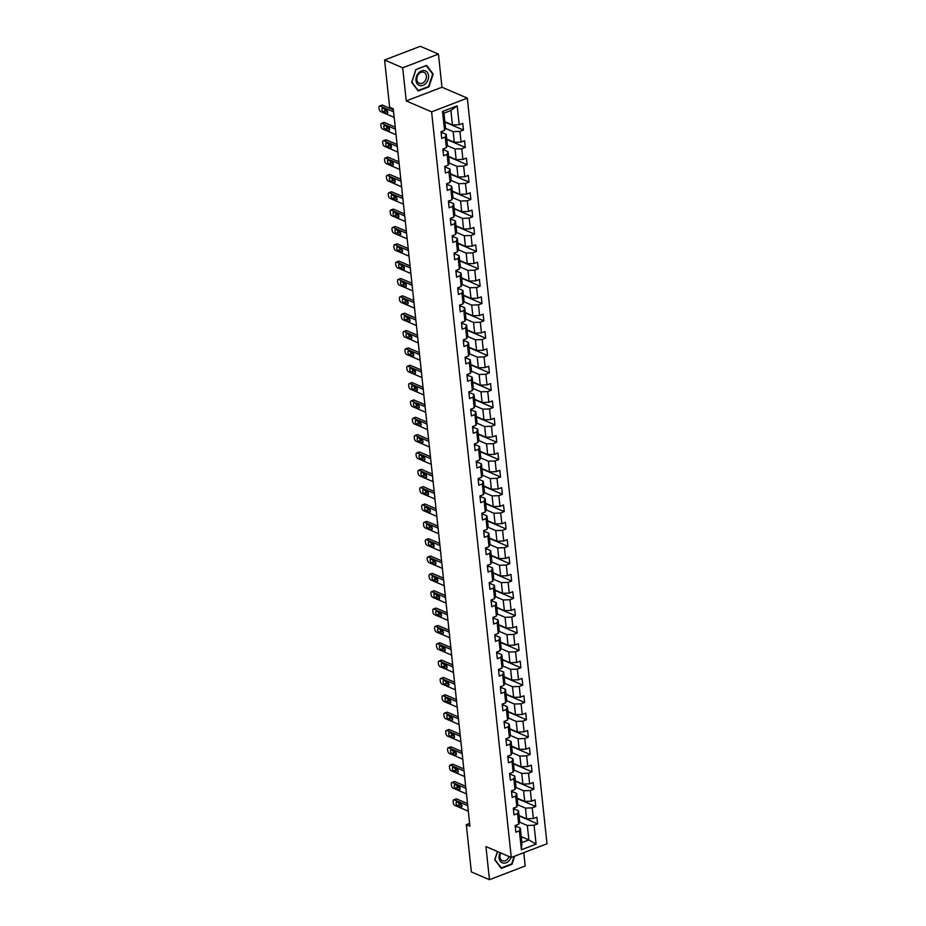 <?xml version="1.0" encoding="UTF-8"?>
<svg xmlns="http://www.w3.org/2000/svg" width="926" height="926" viewBox="0 0 926 926"><rect width="100%" height="100%" fill="white"/><g stroke="black" fill="none" stroke-linecap="round" stroke-linejoin="round"><path stroke-width="1.39" d="M438.426 54.09L402.706 67.806L406.248 100.934L441.968 87.229L438.426 54.09L420.311 46.3L384.591 60.016L389.649 107.266L393.272 108.828L469.933 826.212L466.31 824.661L471.357 871.91L489.472 879.7L525.192 865.984L523.769 852.684M441.968 87.229L467.317 98.133L547 843.76L511.291 857.476L431.609 111.849L467.317 98.133M444.874 121.711L452.455 124.975L450.904 110.518L443.959 113.192L445.499 127.649L444.538 130.381L441.019 131.724L441.725 138.402L445.256 137.048L446.39 147.72L442.871 149.074L443.577 155.742L447.108 154.387L448.242 165.071L444.723 166.414L445.441 173.093L448.96 171.738L450.094 182.41L446.575 183.765L447.293 190.432L450.812 189.078L451.957 199.761L448.427 201.104L449.145 207.783L452.664 206.429L453.809 217.101L450.279 218.455L450.997 225.122L454.516 223.768L455.661 234.452L452.143 235.794L452.849 242.473L456.379 241.119L457.513 251.791L453.995 253.145L454.701 259.812L458.231 258.458L459.365 269.142L455.847 270.496L456.553 277.163L460.083 275.809L461.217 286.481L457.699 287.836L458.416 294.503L461.935 293.16L463.069 303.832L459.551 305.186L460.268 311.854L463.787 310.499L464.933 321.172L461.403 322.526L462.12 329.193L465.639 327.85L466.785 338.522L463.255 339.877L463.972 346.544L467.491 345.19L468.637 355.862L465.118 357.216L465.824 363.883L469.355 362.541L470.489 373.213L466.97 374.567L467.676 381.234L471.207 379.88L472.341 390.552L468.822 391.906L469.528 398.574L473.059 397.231L474.193 407.903L470.674 409.257L471.392 415.924L474.911 414.57L476.057 425.242L472.526 426.597L473.244 433.275L476.763 431.921L477.909 442.593L474.378 443.948L475.096 450.615L478.615 449.26L479.761 459.933L476.23 461.287L476.948 467.966L480.467 466.611L481.613 477.284L478.094 478.638L478.8 485.305L482.33 483.951L483.465 494.623L479.946 495.977L480.652 502.656L484.182 501.302L485.317 511.974L481.798 513.328L482.504 519.995L486.034 518.641L487.169 529.313L483.65 530.667L484.367 537.346L487.886 535.992L489.032 546.664L485.502 548.018L486.219 554.686L489.738 553.331L490.884 564.003L487.354 565.358L488.071 572.036L491.59 570.682L492.736 581.354L489.206 582.709L489.923 589.376L493.442 588.022L494.588 598.694L491.069 600.048L491.775 606.727L495.306 605.372L496.44 616.045L492.921 617.399L493.627 624.066L497.158 622.712L498.292 633.384L494.773 634.738L495.479 641.417L499.01 640.063L500.144 650.735L496.625 652.089L497.343 658.756L500.862 657.402L502.008 668.086L498.477 669.429L499.195 676.107L502.714 674.753L503.86 685.425L500.329 686.779L501.047 693.447L504.566 692.092L505.712 702.776L502.181 704.119L502.899 710.798L506.418 709.443L507.564 720.115L504.045 721.47L504.751 728.137L508.281 726.783L509.416 737.466L505.897 738.809L506.603 745.488L510.133 744.134L511.268 754.806L507.749 756.16L508.455 762.827L511.985 761.473L513.12 772.157L509.601 773.511L510.319 780.178L513.837 778.824L514.983 789.496L511.453 790.85L512.171 797.517L515.689 796.163L516.835 806.847L513.305 808.201L514.023 814.868L517.541 813.514L518.687 824.186L515.157 825.541L515.875 832.208L519.393 830.865L521.419 849.767L536.096 844.13L528.862 839.917L527.311 825.46L519.428 822.068M444.538 130.381L442.524 111.479L457.189 105.842L459.215 124.744L462.734 123.389L463.451 130.057L444.908 122.082M536.096 844.13L534.07 825.228L537.589 823.874L536.883 817.195L533.353 818.549L532.218 807.877L535.737 806.523L535.031 799.856L531.501 801.21L530.366 790.538L533.885 789.183L533.179 782.505L529.649 783.859L528.514 773.187L532.033 771.833L531.316 765.165L527.797 766.52L526.651 755.847L530.181 754.493L529.464 747.814L525.945 749.169L524.799 738.497L528.329 737.142L527.612 730.475L524.093 731.829L522.947 721.157L526.477 719.803L525.76 713.124L522.241 714.478L521.095 703.806L524.614 702.452L523.908 695.785L520.377 697.139L519.243 686.467L522.762 685.113L522.056 678.434L518.525 679.788L517.391 669.116L520.91 667.762L520.204 661.095L516.673 662.449L515.539 651.777L519.058 650.422L518.34 643.744L514.821 645.098L513.675 634.426L517.206 633.071L516.488 626.404L512.969 627.759L511.823 617.086L515.354 615.732L514.636 609.053L511.117 610.408L509.971 599.735L513.502 598.381L512.784 591.714L509.265 593.068L508.119 582.385L511.638 581.042L510.932 574.363L507.402 575.717L506.267 565.045L509.786 563.691L509.08 557.024L505.55 558.378L504.415 547.694L507.934 546.352L507.228 539.673L503.698 541.027L502.563 530.355L506.082 529.001L505.365 522.333L501.846 523.688L500.7 513.004L504.23 511.661L503.512 504.983L499.994 506.337L498.848 495.665L502.378 494.31L501.66 487.643L498.142 488.997L496.996 478.314L500.526 476.959L499.808 470.292L496.29 471.647L495.144 460.974L498.663 459.62L497.956 452.953L494.426 454.307L493.292 443.623L496.811 442.269L496.105 435.602L492.574 436.956L491.44 426.284L494.959 424.93L494.252 418.263L490.722 419.605L489.588 408.933L493.107 407.579L492.389 400.912L488.87 402.266L487.724 391.594L491.255 390.24L490.537 383.572L487.018 384.915L485.872 374.243L489.403 372.889L488.685 366.221L485.166 367.576L484.02 356.904L487.551 355.549L486.833 348.882L483.314 350.225L482.168 339.553L485.687 338.198L484.981 331.531L481.451 332.885L480.316 322.213L483.835 320.859L483.129 314.18L479.599 315.535L478.464 304.862L481.983 303.508L481.277 296.841L477.747 298.195L476.612 287.523L480.131 286.169L479.413 279.49L475.895 280.844L474.749 270.172L478.279 268.818L477.561 262.151L474.043 263.505L472.897 252.833L476.427 251.478L475.709 244.8L472.191 246.154L471.045 235.482L474.575 234.128L473.857 227.46L470.339 228.815L469.193 218.142L472.711 216.788L472.005 210.109L468.475 211.464L467.341 200.792L470.859 199.437L470.153 192.77L466.623 194.124L465.489 183.452L469.007 182.098L468.29 175.419L464.771 176.773L463.637 166.101L467.155 164.747L466.438 158.08L462.919 159.434L461.773 148.762L465.303 147.408L464.586 140.729L461.067 142.083L459.921 131.411L463.451 130.057M446.39 147.72L447.351 144.988L446.216 134.316L441.818 132.43M445.29 128.263L453.161 131.642L454.307 142.326L446.726 139.062M446.216 134.316L445.256 137.048M459.921 131.411L453.161 131.642M461.067 142.083L454.307 142.326M448.242 165.071L449.214 162.339L448.068 151.667L443.67 149.769M447.142 145.602L455.013 148.993L456.159 159.666L448.578 156.401M448.068 151.667L447.108 154.387M461.773 148.762L455.013 148.993M462.919 159.434L456.159 159.666M450.094 182.41L451.066 179.679L449.92 169.007L445.522 167.12M448.994 162.953L456.877 166.344L458.011 177.016L450.43 173.752M449.92 169.007L448.96 171.738M463.637 166.101L456.877 166.344M464.771 176.773L458.011 177.016M451.957 199.761L452.918 197.03L451.772 186.357L447.374 184.459M450.846 180.292L458.729 183.684L459.863 194.356L452.282 191.092M451.772 186.357L450.812 189.078M465.489 183.452L458.729 183.684M466.623 194.124L459.863 194.356M453.809 217.101L454.77 214.369L453.624 203.697L449.226 201.81M452.698 197.643L460.581 201.035L461.715 211.707L454.134 208.443M453.624 203.697L452.664 206.429M467.341 200.792L460.581 201.035M468.475 211.464L461.715 211.707M455.661 234.452L456.622 231.72L455.488 221.048L451.078 219.149M454.55 214.982L462.433 218.374L463.579 229.046L455.986 225.782M455.488 221.048L454.516 223.768M469.193 218.142L462.433 218.374M470.339 228.815L463.579 229.046M457.513 251.791L458.474 249.059L457.34 238.387L452.941 236.5M456.402 232.333L464.285 235.725L465.431 246.397L457.849 243.133M457.34 238.387L456.379 241.119M471.045 235.482L464.285 235.725M472.191 246.154L465.431 246.397M459.365 269.142L460.326 266.41L459.192 255.738L454.793 253.84M458.266 249.673L466.137 253.064L467.283 263.736L459.701 260.472M459.192 255.738L458.231 258.458M472.897 252.833L466.137 253.064M474.043 263.505L467.283 263.736M461.217 286.481L462.19 283.75L461.044 273.077L456.645 271.191M460.118 267.024L467.989 270.415L469.135 281.087L461.553 277.823M461.044 273.077L460.083 275.809M474.749 270.172L467.989 270.415M475.895 280.844L469.135 281.087M463.069 303.832L464.042 301.1L462.896 290.428L458.497 288.53M461.97 284.363L469.852 287.755L470.987 298.427L463.405 295.174M462.896 290.428L461.935 293.16M476.612 287.523L469.852 287.755M477.747 298.195L470.987 298.427M464.933 321.172L465.894 318.44L464.748 307.768L460.349 305.881M463.822 301.714L471.704 305.105L472.839 315.778L465.257 312.513M464.748 307.768L463.787 310.499M478.464 304.862L471.704 305.105M479.599 315.535L472.839 315.778M466.785 338.522L467.746 335.791L466.6 325.119L462.201 323.22M465.674 319.053L473.556 322.445L474.691 333.117L467.109 329.864M466.6 325.119L465.639 327.85M480.316 322.213L473.556 322.445M481.451 332.885L474.691 333.117M468.637 355.862L469.598 353.13L468.463 342.458L464.053 340.571M467.526 336.404L475.408 339.796L476.554 350.468L468.961 347.204M468.463 342.458L467.491 345.19M482.168 339.553L475.408 339.796M483.314 350.225L476.554 350.468M470.489 373.213L471.45 370.481L470.315 359.809L465.917 357.911M469.378 353.744L477.26 357.135L478.406 367.807L470.825 364.555M470.315 359.809L469.355 362.541M484.02 356.904L477.26 357.135M485.166 367.576L478.406 367.807M472.341 390.552L473.302 387.82L472.167 377.148L467.769 375.261M471.241 371.095L479.112 374.486L480.258 385.158L472.677 381.894M472.167 377.148L471.207 379.88M485.872 374.243L479.112 374.486M487.018 384.915L480.258 385.158M474.193 407.903L475.165 405.171L474.019 394.499L469.621 392.601M473.093 388.434L480.964 391.825L482.11 402.497L474.529 399.245M474.019 394.499L473.059 397.231M487.724 391.594L480.964 391.825M488.87 402.266L482.11 402.497M476.057 425.242L477.017 422.522L475.871 411.839L471.473 409.952M474.945 405.785L482.828 409.176L483.962 419.848L476.381 416.584M475.871 411.839L474.911 414.57M489.588 408.933L482.828 409.176M490.722 419.605L483.962 419.848M477.909 442.593L478.869 439.862L477.723 429.189L473.325 427.291M476.797 423.124L484.68 426.516L485.814 437.188L478.233 433.935M477.723 429.189L476.763 431.921M491.44 426.284L484.68 426.516M492.574 436.956L485.814 437.188M479.761 459.933L480.721 457.212L479.575 446.529L475.177 444.642M478.649 440.475L486.532 443.867L487.666 454.539L480.085 451.275M479.575 446.529L478.615 449.26M493.292 443.623L486.532 443.867M494.426 454.307L487.666 454.539M481.613 477.284L482.573 474.552L481.439 463.88L477.029 461.981M480.501 457.826L488.384 461.206L489.53 471.878L481.937 468.625M481.439 463.88L480.467 466.611M495.144 460.974L488.384 461.206M496.29 471.647L489.53 471.878M483.465 494.623L484.425 491.903L483.291 481.219L478.892 479.332M482.353 475.165L490.236 478.557L491.382 489.229L483.8 485.965M483.291 481.219L482.33 483.951M496.996 478.314L490.236 478.557M498.142 488.997L491.382 489.229M485.317 511.974L486.277 509.242L485.143 498.57L480.744 496.672M484.217 492.516L492.088 495.896L493.234 506.58L485.652 503.316M485.143 498.57L484.182 501.302M498.848 495.665L492.088 495.896M499.994 506.337L493.234 506.58M487.169 529.313L488.141 526.593L486.995 515.909L482.596 514.023M486.069 509.856L493.952 513.247L495.086 523.919L487.504 520.655M486.995 515.909L486.034 518.641M500.7 513.004L493.952 513.247M501.846 523.688L495.086 523.919M489.032 546.664L489.993 543.932L488.847 533.26L484.448 531.362M487.921 527.207L495.804 530.586L496.938 541.27L489.356 538.006M488.847 533.26L487.886 535.992M502.563 530.355L495.804 530.586M503.698 541.027L496.938 541.27M490.884 564.003L491.845 561.283L490.699 550.6L486.3 548.713M489.773 544.546L497.656 547.937L498.79 558.61L491.208 555.345M490.699 550.6L489.738 553.331M504.415 547.694L497.656 547.937M505.55 558.378L498.79 558.61M492.736 581.354L493.697 578.623L492.551 567.951L488.152 566.052M491.625 561.897L499.508 565.277L500.642 575.96L493.06 572.696M492.551 567.951L491.59 570.682M506.267 565.045L499.508 565.277M507.402 575.717L500.642 575.96M494.588 598.694L495.549 595.974L494.415 585.301L490.016 583.403M493.477 579.236L501.36 582.628L502.505 593.3L494.912 590.036M494.415 585.301L493.442 588.022M508.119 582.385L501.36 582.628M509.265 593.068L502.505 593.3M496.44 616.045L497.401 613.313L496.267 602.641L491.868 600.754M495.329 596.587L503.212 599.967L504.357 610.651L496.776 607.387M496.267 602.641L495.306 605.372M509.971 599.735L503.212 599.967M511.117 610.408L504.357 610.651M498.292 633.384L499.253 630.664L498.119 619.992L493.72 618.093M497.193 613.926L505.064 617.318L506.209 627.99L498.628 624.726M498.119 619.992L497.158 622.712M511.823 617.086L505.064 617.318M512.969 627.759L506.209 627.99M500.144 650.735L501.116 648.003L499.971 637.331L495.572 635.444M499.045 631.277L506.927 634.657L508.061 645.341L500.48 642.077M499.971 637.331L499.01 640.063M513.675 634.426L506.927 634.657M514.821 645.098L508.061 645.341M502.008 668.086L502.968 665.354L501.823 654.682L497.424 652.784M500.897 648.617L508.779 652.008L509.913 662.68L502.332 659.416M501.823 654.682L500.862 657.402M515.539 651.777L508.779 652.008M516.673 662.449L509.913 662.68M503.86 685.425L504.82 682.693L503.675 672.021L499.276 670.135M502.749 665.968L510.631 669.348L511.765 680.031L504.184 676.767M503.675 672.021L502.714 674.753M517.391 669.116L510.631 669.348M518.525 679.788L511.765 680.031M505.712 702.776L506.672 700.044L505.538 689.372L501.128 687.474M504.601 683.307L512.483 686.698L513.629 697.371L506.036 694.106M505.538 689.372L504.566 692.092M519.243 686.467L512.483 686.698M520.377 697.139L513.629 697.371M507.564 720.115L508.524 717.384L507.39 706.712L502.992 704.825M506.453 700.658L514.335 704.049L515.481 714.722L507.888 711.457M507.39 706.712L506.418 709.443M521.095 703.806L514.335 704.049M522.241 714.478L515.481 714.722M509.416 737.466L510.376 734.735L509.242 724.063L504.844 722.164M508.316 717.997L516.187 721.389L517.333 732.061L509.751 728.797M509.242 724.063L508.281 726.783M522.947 721.157L516.187 721.389M524.093 731.829L517.333 732.061M511.268 754.806L512.228 752.074L511.094 741.402L506.696 739.515M510.168 735.348L518.039 738.74L519.185 749.412L511.603 746.148M511.094 741.402L510.133 744.134M524.799 738.497L518.039 738.74M525.945 749.169L519.185 749.412M513.12 772.157L514.092 769.425L512.946 758.753L508.548 756.855M512.02 752.688L519.903 756.079L521.037 766.751L513.455 763.487M512.946 758.753L511.985 761.473M526.651 755.847L519.903 756.079M527.797 766.52L521.037 766.751M514.983 789.496L515.944 786.764L514.798 776.092L510.4 774.205M513.872 770.038L521.755 773.43L522.889 784.102L515.307 780.838M514.798 776.092L513.837 778.824M528.514 773.187L521.755 773.43M529.649 783.859L522.889 784.102M516.835 806.847L517.796 804.115L516.65 793.443L512.252 791.545M515.724 787.378L523.607 790.769L524.741 801.441L517.159 798.177M516.65 793.443L515.689 796.163M530.366 790.538L523.607 790.769M531.501 801.21L524.741 801.441M518.687 824.186L519.648 821.455L518.514 810.782L514.104 808.896M517.576 804.729L525.459 808.12L526.605 818.792L519.011 815.528M518.514 810.782L517.541 813.514M532.218 807.877L525.459 808.12M533.353 818.549L526.605 818.792M521.419 849.767L521.905 842.579L520.366 828.133L515.967 826.235M521.269 836.653L528.862 839.917L521.905 842.579M520.366 828.133L519.393 830.865M534.07 825.228L527.311 825.46M402.706 67.806L384.591 60.016M406.248 100.934L431.609 111.849M511.291 857.476L485.93 846.561L489.472 879.7M469.632 823.376L466.31 824.661M457.189 105.842L450.904 110.518M443.959 113.192L442.524 111.479M459.215 124.744L452.455 124.975M537.589 823.874L519.058 815.899M535.737 806.523L517.206 798.548M533.885 789.183L515.342 781.208M532.033 771.833L513.49 763.857M530.181 754.493L511.638 746.518M528.329 737.142L509.786 729.167M526.477 719.803L507.934 711.828M524.614 702.452L506.082 694.477M522.762 685.113L504.23 677.137M520.91 667.762L502.367 659.787M519.058 650.422L500.515 642.447M517.206 633.071L498.663 625.096M515.354 615.732L496.811 607.757M513.502 598.381L494.959 590.406M511.638 581.042L493.107 573.067M509.786 563.691L491.255 555.716M507.934 546.352L489.391 538.376M506.082 529.001L487.539 521.025M504.23 511.661L485.687 503.686M502.378 494.31L483.835 486.335M500.526 476.959L481.983 468.996M498.663 459.62L480.131 451.645M496.811 442.269L478.279 434.306M494.959 424.93L476.415 416.955M493.107 407.579L474.563 399.615M491.255 390.24L472.711 382.264M489.403 372.889L470.859 364.925M487.551 355.549L469.007 347.574M485.687 338.198L467.155 330.223M483.835 320.859L465.303 312.884M481.983 303.508L463.44 295.533M480.131 286.169L461.588 278.194M478.279 268.818L459.736 260.843M476.427 251.478L457.884 243.503M474.575 234.128L456.032 226.152M472.711 216.788L454.18 208.813M470.859 199.437L452.328 191.462M469.007 182.098L450.464 174.123M467.155 164.747L448.612 156.772M465.303 147.408L446.76 139.432M497.447 851.515L494.739 859.733L501.255 868.403L512.02 864.271L514.694 856.156M415.878 69.519L411.653 82.31L418.182 90.979L428.935 86.847L433.16 74.045L426.643 65.387L415.878 69.519M511.441 864.027L512.02 864.271M432.384 73.71L433.16 74.045M428.356 86.604L428.935 86.847M515.354 827.335A3.218 1.239 -6.1 0 0 515.99 826.478A3.218 1.239 -6.1 0 0 515.979 826.455L515.99 826.478M468.336 811.234L454.944 805.481A2.431 1.262 -111 0 1 453.265 802.634L453.138 801.522A2.431 1.262 -111 0 1 453.717 799.879A2.431 1.262 -111 0 1 454.353 799.914L467.746 805.678M467.514 803.618L456.761 798.988L454.353 799.914M457.444 805.597A1.945 1.019 69 0 1 456.171 803.745A1.945 1.019 69 0 1 456.564 802.009A1.945 1.019 69 0 1 457.074 802.043L460.546 803.537A1.945 1.019 69 0 1 461.819 805.388A1.945 1.019 69 0 1 461.426 807.125A1.945 1.019 69 0 1 460.928 807.09L457.444 805.597L459.863 804.671A1.945 1.019 69 0 1 458.555 802.68M461.854 805.527L459.863 804.671M453.717 799.879L456.136 798.953A2.431 1.262 69 0 1 456.761 798.988M500.086 852.649A7.883 5.984 113.3 0 0 502.876 863.009A7.883 5.984 113.3 0 0 511.059 857.372M500.769 852.95A5.973 4.537 113.3 0 0 502.332 860.74A5.973 4.537 113.3 0 0 502.818 860.914A5.973 4.537 113.3 0 0 509.057 856.515M514.173 856.365L511.673 863.935L501.244 867.94L494.924 859.548L497.563 851.573M415.982 80.527A7.883 5.984 113.3 0 0 423.032 85.342A7.883 5.984 113.3 0 0 428.541 75.712A7.883 5.984 113.3 0 0 421.492 70.897A7.883 5.984 113.3 0 0 415.982 80.527M416.85 79.659A5.973 4.537 113.3 0 0 419.246 83.317A5.973 4.537 113.3 0 0 424.258 81.905A5.973 4.537 113.3 0 0 426.354 76.013A5.973 4.537 113.3 0 0 423.958 72.355A5.973 4.537 113.3 0 0 418.946 73.767A5.973 4.537 113.3 0 0 416.85 79.659M426.365 65.723L432.685 74.115L428.588 86.512L418.158 90.517L411.839 82.125L415.936 69.728L426.076 65.596M513.502 809.995A3.218 1.239 -6.1 0 0 514.138 809.127A3.218 1.239 -6.1 0 0 514.127 809.104L514.138 809.127M466.484 793.895L453.092 788.13A2.431 1.262 -111 0 1 451.402 785.283L451.286 784.172A2.431 1.262 -111 0 1 451.865 782.528A2.431 1.262 -111 0 1 452.501 782.574L465.882 788.327M465.662 786.267L454.909 781.648L452.501 782.574M455.592 788.257A1.945 1.019 69 0 1 454.319 786.405A1.945 1.019 69 0 1 454.712 784.658A1.945 1.019 69 0 1 455.21 784.692L458.694 786.186A1.945 1.019 69 0 1 459.967 788.038A1.945 1.019 69 0 1 459.574 789.785A1.945 1.019 69 0 1 459.076 789.751L455.592 788.257L458.011 787.332A1.945 1.019 69 0 1 456.703 785.341M460.002 788.176L458.011 787.332M451.865 782.528L454.284 781.602A2.431 1.262 69 0 1 454.909 781.648M511.65 792.644A3.218 1.239 -6.1 0 0 512.275 791.788A3.218 1.239 -6.1 0 0 512.275 791.765L512.275 791.765M464.632 776.544L451.24 770.791A2.431 1.262 -111 0 1 449.55 767.943L449.434 766.832A2.431 1.262 -111 0 1 450.013 765.189A2.431 1.262 -111 0 1 450.649 765.223L464.03 770.988M463.81 768.927L453.057 764.297L450.649 765.223M453.74 770.907A1.945 1.019 69 0 1 452.467 769.055A1.945 1.019 69 0 1 452.86 767.318A1.945 1.019 69 0 1 453.358 767.353L456.842 768.846A1.945 1.019 69 0 1 458.115 770.698A1.945 1.019 69 0 1 457.722 772.434A1.945 1.019 69 0 1 457.224 772.4L453.74 770.907L456.159 769.981A1.945 1.019 69 0 1 454.851 767.99M458.139 770.837L456.159 769.981M450.013 765.189L452.432 764.263A2.431 1.262 69 0 1 453.057 764.297M509.798 775.305A3.218 1.239 -6.1 0 0 510.423 774.437A3.218 1.239 -6.1 0 0 510.423 774.414L510.423 774.414M462.769 759.204L449.388 753.44A2.431 1.262 -111 0 1 447.698 750.592L447.582 749.481A2.431 1.262 -111 0 1 448.161 747.838A2.431 1.262 -111 0 1 448.797 747.884L462.178 753.637M461.958 751.576L451.205 746.958L448.797 747.884M451.888 753.567A1.945 1.019 69 0 1 450.615 751.715A1.945 1.019 69 0 1 450.997 749.967A1.945 1.019 69 0 1 451.506 750.002L454.99 751.495A1.945 1.019 69 0 1 456.252 753.347A1.945 1.019 69 0 1 455.87 755.095A1.945 1.019 69 0 1 455.36 755.06L451.888 753.567L454.296 752.641A1.945 1.019 69 0 1 452.999 750.65M456.286 753.486L454.296 752.641M448.161 747.838L450.568 746.912A2.431 1.262 69 0 1 451.205 746.958M507.934 757.954A3.218 1.239 -6.1 0 0 508.571 757.098A3.218 1.239 -6.1 0 0 508.571 757.074L508.571 757.098M460.916 741.853L447.536 736.101A2.431 1.262 -111 0 1 445.846 733.253L445.73 732.142A2.431 1.262 -111 0 1 446.309 730.498A2.431 1.262 -111 0 1 446.934 730.533L460.326 736.297M460.106 734.237L449.353 729.607L446.934 730.533M450.036 736.216A1.945 1.019 69 0 1 448.763 734.364A1.945 1.019 69 0 1 449.145 732.628A1.945 1.019 69 0 1 449.654 732.663L453.127 734.156A1.945 1.019 69 0 1 454.4 736.008A1.945 1.019 69 0 1 454.018 737.744A1.945 1.019 69 0 1 453.509 737.709L450.036 736.216L452.444 735.29A1.945 1.019 69 0 1 451.147 733.299M454.435 736.147L452.444 735.29M446.309 730.498L448.716 729.572A2.431 1.262 69 0 1 449.353 729.607M506.082 740.603A3.218 1.239 -6.1 0 0 506.719 739.747A3.218 1.239 -6.1 0 0 506.719 739.724L506.719 739.747M459.065 724.514L445.684 718.75A2.431 1.262 -111 0 1 443.994 715.902L443.878 714.791A2.431 1.262 -111 0 1 444.457 713.147A2.431 1.262 -111 0 1 445.082 713.194L458.474 718.946M458.254 716.886L447.501 712.268L445.082 713.194M448.184 718.877A1.945 1.019 69 0 1 446.911 717.025A1.945 1.019 69 0 1 447.293 715.277A1.945 1.019 69 0 1 447.802 715.312L451.275 716.805A1.945 1.019 69 0 1 452.548 718.657A1.945 1.019 69 0 1 452.166 720.405A1.945 1.019 69 0 1 451.656 720.37L448.184 718.877L450.592 717.951A1.945 1.019 69 0 1 449.284 715.96M452.582 718.796L450.592 717.951M444.457 713.147L446.864 712.221A2.431 1.262 69 0 1 447.501 712.268M504.23 723.264A3.218 1.239 -6.1 0 0 504.867 722.407A3.218 1.239 -6.1 0 0 504.867 722.384L504.867 722.384M457.212 707.163L443.82 701.41A2.431 1.262 -111 0 1 442.142 698.563L442.015 697.452A2.431 1.262 -111 0 1 442.605 695.808A2.431 1.262 -111 0 1 443.23 695.843L456.622 701.607M456.402 699.547L445.649 694.917L443.23 695.843M446.332 701.526A1.945 1.019 69 0 1 445.059 699.674A1.945 1.019 69 0 1 445.441 697.938A1.945 1.019 69 0 1 445.95 697.972L449.423 699.466A1.945 1.019 69 0 1 450.696 701.318A1.945 1.019 69 0 1 450.314 703.054A1.945 1.019 69 0 1 449.805 703.019L446.332 701.526L448.74 700.6A1.945 1.019 69 0 1 447.432 698.609M450.73 701.457L448.74 700.6M442.605 695.808L445.012 694.882A2.431 1.262 69 0 1 445.649 694.917M502.378 705.913A3.218 1.239 -6.1 0 0 503.015 705.056A3.218 1.239 -6.1 0 0 503.003 705.033L503.003 705.033M455.36 689.824L441.968 684.059A2.431 1.262 -111 0 1 440.29 681.212L440.163 680.101A2.431 1.262 -111 0 1 440.741 678.457A2.431 1.262 -111 0 1 441.378 678.503L454.759 684.256M454.539 682.196L443.785 677.577L441.378 678.503M444.468 684.187A1.945 1.019 69 0 1 443.195 682.335A1.945 1.019 69 0 1 443.589 680.587A1.945 1.019 69 0 1 444.098 680.622L447.571 682.115A1.945 1.019 69 0 1 448.844 683.967A1.945 1.019 69 0 1 448.45 685.715A1.945 1.019 69 0 1 447.952 685.68L444.468 684.187L446.888 683.249A1.945 1.019 69 0 1 445.58 681.258M448.879 684.106L446.888 683.249M440.741 678.457L443.16 677.531A2.431 1.262 69 0 1 443.785 677.577M500.526 688.574A3.218 1.239 -6.1 0 0 501.163 687.717A3.218 1.239 -6.1 0 0 501.151 687.694L501.163 687.717M453.509 672.473L440.116 666.72A2.431 1.262 -111 0 1 438.426 663.873L438.311 662.761A2.431 1.262 -111 0 1 438.889 661.118A2.431 1.262 -111 0 1 439.526 661.152L452.907 666.917M452.687 664.856L441.933 660.226L439.526 661.152M442.616 666.836A1.945 1.019 69 0 1 441.343 664.984A1.945 1.019 69 0 1 441.737 663.247A1.945 1.019 69 0 1 442.234 663.282L445.719 664.775A1.945 1.019 69 0 1 446.992 666.627A1.945 1.019 69 0 1 446.598 668.364A1.945 1.019 69 0 1 446.1 668.329L442.616 666.836L445.036 665.91A1.945 1.019 69 0 1 443.728 663.919M447.026 666.766L445.036 665.91M438.889 661.118L441.308 660.192A2.431 1.262 69 0 1 441.933 660.226M498.674 671.223A3.218 1.239 -6.1 0 0 499.299 670.366A3.218 1.239 -6.1 0 0 499.299 670.343L499.299 670.343M451.656 655.122L438.264 649.369A2.431 1.262 -111 0 1 436.574 646.522L436.459 645.41A2.431 1.262 -111 0 1 437.037 643.767A2.431 1.262 -111 0 1 437.674 643.813L451.055 649.566M450.835 647.505L440.081 642.887L437.674 643.813M440.764 649.496A1.945 1.019 69 0 1 439.491 647.644A1.945 1.019 69 0 1 439.885 645.897A1.945 1.019 69 0 1 440.382 645.931L443.867 647.424A1.945 1.019 69 0 1 445.14 649.276A1.945 1.019 69 0 1 444.746 651.024A1.945 1.019 69 0 1 444.237 650.99L440.764 649.496L443.184 648.559A1.945 1.019 69 0 1 441.876 646.568M445.163 649.415L443.184 648.559M437.037 643.767L439.456 642.841A2.431 1.262 69 0 1 440.081 642.887M496.822 653.883A3.218 1.239 -6.1 0 0 497.447 653.027A3.218 1.239 -6.1 0 0 497.447 653.004L497.447 653.004M449.793 637.783L436.412 632.03A2.431 1.262 -111 0 1 434.722 629.182L434.607 628.071A2.431 1.262 -111 0 1 435.185 626.427A2.431 1.262 -111 0 1 435.822 626.462L449.203 632.226M448.983 630.166L438.23 625.536L435.822 626.462M438.912 632.145A1.945 1.019 69 0 1 437.639 630.293A1.945 1.019 69 0 1 438.021 628.557A1.945 1.019 69 0 1 438.53 628.592L442.003 630.085A1.945 1.019 69 0 1 443.276 631.937A1.945 1.019 69 0 1 442.894 633.673A1.945 1.019 69 0 1 442.385 633.639L438.912 632.145L441.32 631.219A1.945 1.019 69 0 1 440.024 629.229M443.311 632.076L441.32 631.219M435.185 626.427L437.593 625.501A2.431 1.262 69 0 1 438.23 625.536M494.959 636.532A3.218 1.239 -6.1 0 0 495.595 635.676A3.218 1.239 -6.1 0 0 495.595 635.653L495.595 635.676M447.941 620.432L434.56 614.679A2.431 1.262 -111 0 1 432.87 611.831L432.755 610.72A2.431 1.262 -111 0 1 433.333 609.077A2.431 1.262 -111 0 1 433.958 609.123L447.351 614.876M447.131 612.815L436.377 608.197L433.958 609.123M437.06 614.795A1.945 1.019 69 0 1 435.787 612.954A1.945 1.019 69 0 1 436.169 611.206A1.945 1.019 69 0 1 436.678 611.241L440.151 612.734A1.945 1.019 69 0 1 441.424 614.586A1.945 1.019 69 0 1 441.042 616.322A1.945 1.019 69 0 1 440.533 616.299L437.06 614.795L439.468 613.869A1.945 1.019 69 0 1 438.172 611.878M441.459 614.725L439.468 613.869M433.333 609.077L435.741 608.15A2.431 1.262 69 0 1 436.377 608.197M493.107 619.193A3.218 1.239 -6.1 0 0 493.743 618.337A3.218 1.239 -6.1 0 0 493.743 618.302L493.743 618.337M446.089 603.092L432.708 597.339A2.431 1.262 -111 0 1 431.018 594.492L430.903 593.381A2.431 1.262 -111 0 1 431.481 591.737A2.431 1.262 -111 0 1 432.106 591.772L445.499 597.536M445.279 595.476L434.525 590.846L432.106 591.772M435.208 597.455A1.945 1.019 69 0 1 433.935 595.603A1.945 1.019 69 0 1 434.317 593.867A1.945 1.019 69 0 1 434.826 593.902L438.299 595.395A1.945 1.019 69 0 1 439.572 597.235A1.945 1.019 69 0 1 439.19 598.983A1.945 1.019 69 0 1 438.681 598.948L435.208 597.455L437.616 596.529A1.945 1.019 69 0 1 436.308 594.538M439.607 597.386L437.616 596.529M431.481 591.737L433.889 590.811A2.431 1.262 69 0 1 434.525 590.846M491.255 601.842A3.218 1.239 -6.1 0 0 491.891 600.986A3.218 1.239 -6.1 0 0 491.891 600.962L491.891 600.962M444.237 585.741L430.845 579.989A2.431 1.262 -111 0 1 429.166 577.141L429.039 576.03A2.431 1.262 -111 0 1 429.618 574.386A2.431 1.262 -111 0 1 430.254 574.433L443.647 580.185M443.427 578.125L432.673 573.507L430.254 574.433M433.345 580.104A1.945 1.019 69 0 1 432.083 578.264A1.945 1.019 69 0 1 432.465 576.516A1.945 1.019 69 0 1 432.974 576.551L436.447 578.044A1.945 1.019 69 0 1 437.72 579.896A1.945 1.019 69 0 1 437.338 581.632A1.945 1.019 69 0 1 436.829 581.609L433.345 580.104L435.764 579.178A1.945 1.019 69 0 1 434.456 577.187M437.755 580.035L435.764 579.178M429.618 574.386L432.037 573.46A2.431 1.262 69 0 1 432.673 573.507M489.403 584.503A3.218 1.239 -6.1 0 0 490.039 583.646A3.218 1.239 -6.1 0 0 490.028 583.611L490.039 583.646M442.385 568.402L428.993 562.638A2.431 1.262 -111 0 1 427.314 559.802L427.187 558.679A2.431 1.262 -111 0 1 427.766 557.047A2.431 1.262 -111 0 1 428.402 557.082L441.783 562.846M441.563 560.786L430.81 556.156L428.402 557.082M431.493 562.765A1.945 1.019 69 0 1 430.22 560.913A1.945 1.019 69 0 1 430.613 559.177A1.945 1.019 69 0 1 431.111 559.211L434.595 560.705A1.945 1.019 69 0 1 435.868 562.545A1.945 1.019 69 0 1 435.475 564.293A1.945 1.019 69 0 1 434.977 564.258L431.493 562.765L433.912 561.839A1.945 1.019 69 0 1 432.604 559.848M435.903 562.695L433.912 561.839M427.766 557.047L430.185 556.121A2.431 1.262 69 0 1 430.81 556.156M487.551 567.152A3.218 1.239 -6.1 0 0 488.187 566.295A3.218 1.239 -6.1 0 0 488.176 566.272L488.187 566.295M440.533 551.051L427.141 545.298A2.431 1.262 -111 0 1 425.451 542.451L425.335 541.34A2.431 1.262 -111 0 1 425.914 539.696A2.431 1.262 -111 0 1 426.55 539.742L439.931 545.495M439.711 543.435L428.958 538.816L426.55 539.742M429.641 545.414A1.945 1.019 69 0 1 428.368 543.574A1.945 1.019 69 0 1 428.761 541.826A1.945 1.019 69 0 1 429.259 541.86L432.743 543.354A1.945 1.019 69 0 1 434.016 545.206A1.945 1.019 69 0 1 433.623 546.942A1.945 1.019 69 0 1 433.125 546.919L429.641 545.414L432.06 544.488A1.945 1.019 69 0 1 430.752 542.497M434.039 545.345L432.06 544.488M425.914 539.696L428.333 538.77A2.431 1.262 69 0 1 428.958 538.816M485.699 549.812A3.218 1.239 -6.1 0 0 486.324 548.956A3.218 1.239 -6.1 0 0 486.324 548.921L486.324 548.921M438.681 533.712L425.289 527.947A2.431 1.262 -111 0 1 423.599 525.111L423.483 523.989A2.431 1.262 -111 0 1 424.062 522.357A2.431 1.262 -111 0 1 424.698 522.391L438.079 528.156M437.859 526.095L427.106 521.465L424.698 522.391M427.789 528.075A1.945 1.019 69 0 1 426.516 526.223A1.945 1.019 69 0 1 426.909 524.486A1.945 1.019 69 0 1 427.407 524.521L430.891 526.014A1.945 1.019 69 0 1 432.164 527.855A1.945 1.019 69 0 1 431.771 529.603A1.945 1.019 69 0 1 431.261 529.568L427.789 528.075L430.208 527.149A1.945 1.019 69 0 1 428.9 525.158M432.187 528.005L430.208 527.149M424.062 522.357L426.481 521.431A2.431 1.262 69 0 1 427.106 521.465M483.847 532.462A3.218 1.239 -6.1 0 0 484.472 531.605A3.218 1.239 -6.1 0 0 484.472 531.582L484.472 531.582M436.817 516.361L423.437 510.608A2.431 1.262 -111 0 1 421.747 507.761L421.631 506.649A2.431 1.262 -111 0 1 422.21 505.006A2.431 1.262 -111 0 1 422.846 505.052L436.227 510.805M436.007 508.744L425.254 504.126L422.846 505.052M425.937 510.724A1.945 1.019 69 0 1 424.664 508.883A1.945 1.019 69 0 1 425.046 507.135A1.945 1.019 69 0 1 425.555 507.17L429.027 508.663A1.945 1.019 69 0 1 430.301 510.515A1.945 1.019 69 0 1 429.919 512.252A1.945 1.019 69 0 1 429.409 512.228L425.937 510.724L428.344 509.798A1.945 1.019 69 0 1 427.048 507.807M430.335 510.654L428.344 509.798M422.21 505.006L424.617 504.08A2.431 1.262 69 0 1 425.254 504.126M481.983 515.122A3.218 1.239 -6.1 0 0 482.62 514.266A3.218 1.239 -6.1 0 0 482.62 514.231L482.62 514.266M434.965 499.021L421.585 493.257A2.431 1.262 -111 0 1 419.895 490.41L419.779 489.298A2.431 1.262 -111 0 1 420.358 487.666A2.431 1.262 -111 0 1 420.983 487.701L434.375 493.465M434.155 491.405L423.402 486.775L420.983 487.701M424.085 493.384A1.945 1.019 69 0 1 422.812 491.532A1.945 1.019 69 0 1 423.194 489.796A1.945 1.019 69 0 1 423.703 489.819L427.175 491.324A1.945 1.019 69 0 1 428.449 493.164A1.945 1.019 69 0 1 428.067 494.912A1.945 1.019 69 0 1 427.557 494.878L424.085 493.384L426.492 492.458A1.945 1.019 69 0 1 425.196 490.467M428.483 493.315L426.492 492.458M420.358 487.666L422.765 486.74A2.431 1.262 69 0 1 423.402 486.775M480.131 497.771A3.218 1.239 -6.1 0 0 480.768 496.915A3.218 1.239 -6.1 0 0 480.768 496.892L480.768 496.892M433.113 481.67L419.733 475.918A2.431 1.262 -111 0 1 418.043 473.07L417.927 471.959A2.431 1.262 -111 0 1 418.506 470.315A2.431 1.262 -111 0 1 419.131 470.362L432.523 476.114M432.303 474.054L421.55 469.436L419.131 470.362M422.233 476.033A1.945 1.019 69 0 1 420.96 474.193A1.945 1.019 69 0 1 421.342 472.445A1.945 1.019 69 0 1 421.851 472.48L425.323 473.973A1.945 1.019 69 0 1 426.597 475.825A1.945 1.019 69 0 1 426.215 477.561A1.945 1.019 69 0 1 425.705 477.538L422.233 476.033L424.64 475.107A1.945 1.019 69 0 1 423.332 473.117M426.631 475.964L424.64 475.107M418.506 470.315L420.913 469.389A2.431 1.262 69 0 1 421.55 469.436M478.279 480.432A3.218 1.239 -6.1 0 0 478.916 479.575A3.218 1.239 -6.1 0 0 478.916 479.541L478.916 479.541M431.261 464.331L417.869 458.567A2.431 1.262 -111 0 1 416.191 455.719L416.063 454.608A2.431 1.262 -111 0 1 416.642 452.976A2.431 1.262 -111 0 1 417.279 453.011L430.671 458.775M430.451 456.715L419.698 452.085L417.279 453.011M420.369 458.694A1.945 1.019 69 0 1 419.108 456.842A1.945 1.019 69 0 1 419.49 455.106A1.945 1.019 69 0 1 419.999 455.129L423.471 456.634A1.945 1.019 69 0 1 424.745 458.474A1.945 1.019 69 0 1 424.363 460.222A1.945 1.019 69 0 1 423.853 460.187L420.369 458.694L422.788 457.768A1.945 1.019 69 0 1 421.48 455.777M424.779 458.625L422.788 457.768M416.642 452.976L419.061 452.05A2.431 1.262 69 0 1 419.698 452.085M476.427 463.081A3.218 1.239 -6.1 0 0 477.064 462.224A3.218 1.239 -6.1 0 0 477.052 462.201L477.064 462.224M429.409 446.98L416.017 441.227A2.431 1.262 -111 0 1 414.339 438.38L414.211 437.269A2.431 1.262 -111 0 1 414.79 435.625A2.431 1.262 -111 0 1 415.427 435.671L428.807 441.424M428.588 439.364L417.834 434.745L415.427 435.671M418.517 441.343A1.945 1.019 69 0 1 417.244 439.503A1.945 1.019 69 0 1 417.638 437.755A1.945 1.019 69 0 1 418.135 437.79L421.619 439.283A1.945 1.019 69 0 1 422.893 441.135A1.945 1.019 69 0 1 422.499 442.871A1.945 1.019 69 0 1 422.001 442.848L418.517 441.343L420.936 440.417A1.945 1.019 69 0 1 419.628 438.426M422.927 441.274L420.936 440.417M414.79 435.625L417.209 434.699A2.431 1.262 69 0 1 417.834 434.745M474.575 445.742A3.218 1.239 -6.1 0 0 475.212 444.885A3.218 1.239 -6.1 0 0 475.2 444.85L475.212 444.885M427.557 429.641L414.165 423.876A2.431 1.262 -111 0 1 412.475 421.029L412.359 419.918A2.431 1.262 -111 0 1 412.938 418.286A2.431 1.262 -111 0 1 413.575 418.32L426.955 424.073M426.736 422.024L415.982 417.394L413.575 418.32M416.665 424.004A1.945 1.019 69 0 1 415.392 422.152A1.945 1.019 69 0 1 415.786 420.416A1.945 1.019 69 0 1 416.283 420.439L419.767 421.943A1.945 1.019 69 0 1 421.041 423.784A1.945 1.019 69 0 1 420.647 425.532A1.945 1.019 69 0 1 420.149 425.497L416.665 424.004L419.084 423.078A1.945 1.019 69 0 1 417.776 421.087M421.064 423.934L419.084 423.078M412.938 418.286L415.357 417.348A2.431 1.262 69 0 1 415.982 417.394M472.723 428.391A3.218 1.239 -6.1 0 0 473.348 427.534A3.218 1.239 -6.1 0 0 473.348 427.511L473.348 427.511M425.694 412.29L412.313 406.537A2.431 1.262 -111 0 1 410.623 403.69L410.507 402.579A2.431 1.262 -111 0 1 411.086 400.935A2.431 1.262 -111 0 1 411.723 400.981L425.103 406.734M424.884 404.674L414.13 400.044L411.723 400.981M414.813 406.653A1.945 1.019 69 0 1 413.54 404.812A1.945 1.019 69 0 1 413.934 403.065A1.945 1.019 69 0 1 414.431 403.099L417.915 404.593A1.945 1.019 69 0 1 419.189 406.445A1.945 1.019 69 0 1 418.795 408.181A1.945 1.019 69 0 1 418.286 408.158L414.813 406.653L417.232 405.727A1.945 1.019 69 0 1 415.924 403.736M419.212 406.583L417.232 405.727M411.086 400.935L413.505 400.009A2.431 1.262 69 0 1 414.13 400.044M470.871 411.051A3.218 1.239 -6.1 0 0 471.496 410.195A3.218 1.239 -6.1 0 0 471.496 410.16L471.496 410.195M423.842 394.951L410.461 389.186A2.431 1.262 -111 0 1 408.771 386.339L408.655 385.228A2.431 1.262 -111 0 1 409.234 383.595A2.431 1.262 -111 0 1 409.859 383.63L423.251 389.383M423.032 387.334L412.278 382.704L409.859 383.63M412.961 389.314A1.945 1.019 69 0 1 411.688 387.462A1.945 1.019 69 0 1 412.07 385.725A1.945 1.019 69 0 1 412.579 385.748L416.052 387.253A1.945 1.019 69 0 1 417.325 389.094A1.945 1.019 69 0 1 416.943 390.841A1.945 1.019 69 0 1 416.434 390.807L412.961 389.314L415.369 388.388A1.945 1.019 69 0 1 414.072 386.397M417.36 389.244L415.369 388.388M409.234 383.595L411.642 382.658A2.431 1.262 69 0 1 412.278 382.704M469.007 393.7A3.218 1.239 -6.1 0 0 469.644 392.844A3.218 1.239 -6.1 0 0 469.644 392.821L469.644 392.844M421.99 377.6L408.609 371.847A2.431 1.262 -111 0 1 406.919 368.999L406.803 367.888A2.431 1.262 -111 0 1 407.382 366.245A2.431 1.262 -111 0 1 408.007 366.291L421.399 372.044M421.18 369.983L410.426 365.353L408.007 366.291M411.109 371.963A1.945 1.019 69 0 1 409.836 370.122A1.945 1.019 69 0 1 410.218 368.374A1.945 1.019 69 0 1 410.727 368.409L414.2 369.902A1.945 1.019 69 0 1 415.473 371.754A1.945 1.019 69 0 1 415.091 373.491A1.945 1.019 69 0 1 414.582 373.456L411.109 371.963L413.517 371.037A1.945 1.019 69 0 1 412.22 369.046M415.508 371.893L413.517 371.037M407.382 366.245L409.79 365.319A2.431 1.262 69 0 1 410.426 365.353M467.155 376.361A3.218 1.239 -6.1 0 0 467.792 375.505A3.218 1.239 -6.1 0 0 467.792 375.47L467.792 375.47M420.138 360.26L406.757 354.496A2.431 1.262 -111 0 1 405.067 351.649L404.951 350.537A2.431 1.262 -111 0 1 405.53 348.894A2.431 1.262 -111 0 1 406.155 348.94L419.547 354.693M419.328 352.632L408.574 348.014L406.155 348.94M409.257 354.623A1.945 1.019 69 0 1 407.984 352.771A1.945 1.019 69 0 1 408.366 351.035A1.945 1.019 69 0 1 408.875 351.058L412.348 352.563A1.945 1.019 69 0 1 413.621 354.403A1.945 1.019 69 0 1 413.239 356.151A1.945 1.019 69 0 1 412.73 356.116L409.257 354.623L411.665 353.697A1.945 1.019 69 0 1 410.357 351.706M413.656 354.554L411.665 353.697M405.53 348.894L407.938 347.968A2.431 1.262 69 0 1 408.574 348.014M465.303 359.01A3.218 1.239 -6.1 0 0 465.94 358.154A3.218 1.239 -6.1 0 0 465.94 358.13L465.94 358.13M418.286 342.909L404.894 337.157A2.431 1.262 -111 0 1 403.215 334.309L403.088 333.198A2.431 1.262 -111 0 1 403.667 331.554A2.431 1.262 -111 0 1 404.303 331.589L417.695 337.353M417.476 335.293L406.722 330.663L404.303 331.589M407.394 337.272A1.945 1.019 69 0 1 406.12 335.432A1.945 1.019 69 0 1 406.514 333.684A1.945 1.019 69 0 1 407.023 333.719L410.496 335.212A1.945 1.019 69 0 1 411.769 337.064A1.945 1.019 69 0 1 411.387 338.8A1.945 1.019 69 0 1 410.878 338.766L407.394 337.272L409.813 336.346A1.945 1.019 69 0 1 408.505 334.355M411.804 337.203L409.813 336.346M403.667 331.554L406.086 330.628A2.431 1.262 69 0 1 406.722 330.663M463.451 341.671A3.218 1.239 -6.1 0 0 464.088 340.814A3.218 1.239 -6.1 0 0 464.076 340.78L464.088 340.814M416.434 325.57L403.041 319.806A2.431 1.262 -111 0 1 401.363 316.958L401.236 315.847A2.431 1.262 -111 0 1 401.815 314.203A2.431 1.262 -111 0 1 402.451 314.25L415.832 320.002M415.612 317.942L404.859 313.324L402.451 314.25M405.542 319.933A1.945 1.019 69 0 1 404.268 318.081A1.945 1.019 69 0 1 404.662 316.345A1.945 1.019 69 0 1 405.16 316.368L408.644 317.873A1.945 1.019 69 0 1 409.917 319.713A1.945 1.019 69 0 1 409.524 321.461A1.945 1.019 69 0 1 409.026 321.426L405.542 319.933L407.961 319.007A1.945 1.019 69 0 1 406.653 317.016M409.952 319.864L407.961 319.007M401.815 314.203L404.234 313.277A2.431 1.262 69 0 1 404.859 313.324M461.599 324.32A3.218 1.239 -6.1 0 0 462.236 323.463A3.218 1.239 -6.1 0 0 462.224 323.44L462.224 323.44M414.582 308.219L401.19 302.466A2.431 1.262 -111 0 1 399.5 299.619L399.384 298.508A2.431 1.262 -111 0 1 399.963 296.864A2.431 1.262 -111 0 1 400.599 296.899L413.98 302.663M413.76 300.603L403.007 295.973L400.599 296.899M403.69 302.582A1.945 1.019 69 0 1 402.416 300.742A1.945 1.019 69 0 1 402.81 298.994A1.945 1.019 69 0 1 403.308 299.029L406.792 300.522A1.945 1.019 69 0 1 408.065 302.374A1.945 1.019 69 0 1 407.671 304.11A1.945 1.019 69 0 1 407.174 304.075L403.69 302.582L406.109 301.656A1.945 1.019 69 0 1 404.801 299.665M408.088 302.513L406.109 301.656M399.963 296.864L402.382 295.938A2.431 1.262 69 0 1 403.007 295.973M459.747 306.981A3.218 1.239 -6.1 0 0 460.372 306.124A3.218 1.239 -6.1 0 0 460.372 306.089L460.372 306.089M412.718 290.88L399.337 285.115A2.431 1.262 -111 0 1 397.648 282.268L397.532 281.157A2.431 1.262 -111 0 1 398.111 279.513A2.431 1.262 -111 0 1 398.747 279.559L412.128 285.312M411.908 283.252L401.155 278.633L398.747 279.559M401.838 285.243A1.945 1.019 69 0 1 400.564 283.391A1.945 1.019 69 0 1 400.958 281.643A1.945 1.019 69 0 1 401.456 281.678L404.94 283.171A1.945 1.019 69 0 1 406.213 285.023A1.945 1.019 69 0 1 405.82 286.771A1.945 1.019 69 0 1 405.31 286.736L401.838 285.243L404.257 284.317A1.945 1.019 69 0 1 402.949 282.326M406.236 285.173L404.257 284.317M398.111 279.513L400.53 278.587A2.431 1.262 69 0 1 401.155 278.633M457.895 289.63A3.218 1.239 -6.1 0 0 458.52 288.773A3.218 1.239 -6.1 0 0 458.52 288.75L458.52 288.773M410.866 273.529L397.485 267.776A2.431 1.262 -111 0 1 395.796 264.929L395.68 263.817A2.431 1.262 -111 0 1 396.259 262.174A2.431 1.262 -111 0 1 396.884 262.208L410.276 267.973M410.056 265.912L399.303 261.282L396.884 262.208M399.986 267.892A1.945 1.019 69 0 1 398.712 266.04A1.945 1.019 69 0 1 399.094 264.304A1.945 1.019 69 0 1 399.604 264.338L403.076 265.831A1.945 1.019 69 0 1 404.349 267.683A1.945 1.019 69 0 1 403.967 269.42A1.945 1.019 69 0 1 403.458 269.385L399.986 267.892L402.393 266.966A1.945 1.019 69 0 1 401.097 264.975M404.384 267.822L402.393 266.966M396.259 262.174L398.666 261.248A2.431 1.262 69 0 1 399.303 261.282M456.032 272.29A3.218 1.239 -6.1 0 0 456.668 271.422A3.218 1.239 -6.1 0 0 456.668 271.399L456.668 271.422M409.014 256.189L395.634 250.425A2.431 1.262 -111 0 1 393.944 247.578L393.828 246.466A2.431 1.262 -111 0 1 394.407 244.823A2.431 1.262 -111 0 1 395.032 244.869L408.424 250.622M408.204 248.562L397.451 243.943L395.032 244.869M398.134 250.552A1.945 1.019 69 0 1 396.86 248.7A1.945 1.019 69 0 1 397.242 246.953A1.945 1.019 69 0 1 397.752 246.987L401.224 248.481A1.945 1.019 69 0 1 402.497 250.333A1.945 1.019 69 0 1 402.115 252.08A1.945 1.019 69 0 1 401.606 252.046L398.134 250.552L400.541 249.626A1.945 1.019 69 0 1 399.233 247.636M402.532 250.471L400.541 249.626M394.407 244.823L396.814 243.897A2.431 1.262 69 0 1 397.451 243.943M454.18 254.939A3.218 1.239 -6.1 0 0 454.816 254.083A3.218 1.239 -6.1 0 0 454.816 254.06L454.816 254.06M407.162 238.839L393.781 233.086A2.431 1.262 -111 0 1 392.092 230.238L391.976 229.127A2.431 1.262 -111 0 1 392.555 227.483A2.431 1.262 -111 0 1 393.18 227.518L406.572 233.283M406.352 231.222L395.599 226.592L393.18 227.518M396.282 233.202A1.945 1.019 69 0 1 395.008 231.35A1.945 1.019 69 0 1 395.39 229.613A1.945 1.019 69 0 1 395.9 229.648L399.372 231.141A1.945 1.019 69 0 1 400.645 232.993A1.945 1.019 69 0 1 400.264 234.729A1.945 1.019 69 0 1 399.754 234.695L396.282 233.202L398.689 232.276A1.945 1.019 69 0 1 397.381 230.285M400.68 233.132L398.689 232.276M392.555 227.483L394.962 226.557A2.431 1.262 69 0 1 395.599 226.592M452.328 237.6A3.218 1.239 -6.1 0 0 452.964 236.732A3.218 1.239 -6.1 0 0 452.964 236.709L452.964 236.709M405.31 221.499L391.918 215.735A2.431 1.262 -111 0 1 390.24 212.887L390.112 211.776A2.431 1.262 -111 0 1 390.691 210.133A2.431 1.262 -111 0 1 391.328 210.179L404.72 215.932M404.5 213.871L393.747 209.253L391.328 210.179M394.418 215.862A1.945 1.019 69 0 1 393.145 214.01A1.945 1.019 69 0 1 393.538 212.262A1.945 1.019 69 0 1 394.048 212.297L397.52 213.79A1.945 1.019 69 0 1 398.793 215.642A1.945 1.019 69 0 1 398.411 217.39A1.945 1.019 69 0 1 397.902 217.355L394.418 215.862L396.837 214.936A1.945 1.019 69 0 1 395.529 212.945M398.828 215.781L396.837 214.936M390.691 210.133L393.11 209.207A2.431 1.262 69 0 1 393.747 209.253M450.476 220.249A3.218 1.239 -6.1 0 0 451.112 219.393A3.218 1.239 -6.1 0 0 451.101 219.369L451.112 219.393M403.458 204.148L390.066 198.395A2.431 1.262 -111 0 1 388.388 195.548L388.26 194.437A2.431 1.262 -111 0 1 388.839 192.793A2.431 1.262 -111 0 1 389.476 192.828L402.856 198.592M402.636 196.532L391.883 191.902L389.476 192.828M392.566 198.511A1.945 1.019 69 0 1 391.293 196.659A1.945 1.019 69 0 1 391.686 194.923A1.945 1.019 69 0 1 392.184 194.958L395.668 196.451A1.945 1.019 69 0 1 396.941 198.303A1.945 1.019 69 0 1 396.548 200.039A1.945 1.019 69 0 1 396.05 200.004L392.566 198.511L394.985 197.585A1.945 1.019 69 0 1 393.677 195.594M396.976 198.442L394.985 197.585M388.839 192.793L391.258 191.867A2.431 1.262 69 0 1 391.883 191.902M448.624 202.898A3.218 1.239 -6.1 0 0 449.26 202.042A3.218 1.239 -6.1 0 0 449.249 202.018L449.26 202.042M401.606 186.809L388.214 181.045A2.431 1.262 -111 0 1 386.524 178.197L386.408 177.086A2.431 1.262 -111 0 1 386.987 175.442A2.431 1.262 -111 0 1 387.624 175.489L401.004 181.241M400.784 179.181L390.031 174.563L387.624 175.489M390.714 181.172A1.945 1.019 69 0 1 389.441 179.32A1.945 1.019 69 0 1 389.834 177.572A1.945 1.019 69 0 1 390.332 177.607L393.816 179.1A1.945 1.019 69 0 1 395.089 180.952A1.945 1.019 69 0 1 394.696 182.7A1.945 1.019 69 0 1 394.198 182.665L390.714 181.172L393.133 180.246A1.945 1.019 69 0 1 391.825 178.255M395.113 181.091L393.133 180.246M386.987 175.442L389.406 174.516A2.431 1.262 69 0 1 390.031 174.563M446.772 185.559A3.218 1.239 -6.1 0 0 447.397 184.702A3.218 1.239 -6.1 0 0 447.397 184.679L447.397 184.679M399.743 169.458L386.362 163.705A2.431 1.262 -111 0 1 384.672 160.858L384.556 159.747A2.431 1.262 -111 0 1 385.135 158.103A2.431 1.262 -111 0 1 385.772 158.138L399.152 163.902M398.932 161.842L388.179 157.212L385.772 158.138M388.862 163.821A1.945 1.019 69 0 1 387.589 161.969A1.945 1.019 69 0 1 387.971 160.233A1.945 1.019 69 0 1 388.48 160.267L391.964 161.761A1.945 1.019 69 0 1 393.237 163.613A1.945 1.019 69 0 1 392.844 165.349A1.945 1.019 69 0 1 392.335 165.314L388.862 163.821L391.27 162.895A1.945 1.019 69 0 1 389.973 160.904M393.261 163.752L391.27 162.895M385.135 158.103L387.554 157.177A2.431 1.262 69 0 1 388.179 157.212M444.908 168.208A3.218 1.239 -6.1 0 0 445.545 167.351A3.218 1.239 -6.1 0 0 445.545 167.328L445.545 167.351M397.891 152.119L384.51 146.354A2.431 1.262 -111 0 1 382.82 143.507L382.704 142.396A2.431 1.262 -111 0 1 383.283 140.752A2.431 1.262 -111 0 1 383.908 140.798L397.3 146.551M397.08 144.491L386.327 139.872L383.908 140.798M387.01 146.482A1.945 1.019 69 0 1 385.737 144.63A1.945 1.019 69 0 1 386.119 142.882A1.945 1.019 69 0 1 386.628 142.917L390.101 144.41A1.945 1.019 69 0 1 391.374 146.262A1.945 1.019 69 0 1 390.992 148.01A1.945 1.019 69 0 1 390.483 147.975L387.01 146.482L389.418 145.544A1.945 1.019 69 0 1 388.121 143.553M391.409 146.401L389.418 145.544M383.283 140.752L385.691 139.826A2.431 1.262 69 0 1 386.327 139.872M443.056 150.869A3.218 1.239 -6.1 0 0 443.693 150.012A3.218 1.239 -6.1 0 0 443.693 149.989L443.693 149.989M396.039 134.768L382.658 129.015A2.431 1.262 -111 0 1 380.968 126.168L380.852 125.056A2.431 1.262 -111 0 1 381.431 123.413A2.431 1.262 -111 0 1 382.056 123.447L395.448 129.212M395.228 127.151L384.475 122.521L382.056 123.447M385.158 129.131A1.945 1.019 69 0 1 383.885 127.279A1.945 1.019 69 0 1 384.267 125.542A1.945 1.019 69 0 1 384.776 125.577L388.249 127.07A1.945 1.019 69 0 1 389.522 128.922A1.945 1.019 69 0 1 389.14 130.659A1.945 1.019 69 0 1 388.631 130.624L385.158 129.131L387.566 128.205A1.945 1.019 69 0 1 386.258 126.214M389.557 129.061L387.566 128.205M381.431 123.413L383.839 122.487A2.431 1.262 69 0 1 384.475 122.521M441.204 133.518A3.218 1.239 -6.1 0 0 441.841 132.661A3.218 1.239 -6.1 0 0 441.841 132.638L441.841 132.638M394.187 117.417L380.794 111.664A2.431 1.262 -111 0 1 379.116 108.817L379 107.705A2.431 1.262 -111 0 1 379.579 106.062A2.431 1.262 -111 0 1 380.204 106.108L393.596 111.861M393.376 109.8L382.623 105.182L380.204 106.108M383.306 111.791A1.945 1.019 69 0 1 382.033 109.939A1.945 1.019 69 0 1 382.415 108.192A1.945 1.019 69 0 1 382.924 108.226L386.397 109.719A1.945 1.019 69 0 1 387.67 111.571A1.945 1.019 69 0 1 387.288 113.319A1.945 1.019 69 0 1 386.779 113.285L383.306 111.791L385.714 110.854A1.945 1.019 69 0 1 384.406 108.863M387.705 111.71L385.714 110.854M379.579 106.062L381.987 105.136A2.431 1.262 69 0 1 382.623 105.182M460.928 807.09L461.785 806.766M459.076 789.751L459.933 789.415M457.224 772.4L458.081 772.076M455.36 755.06L456.229 754.725M453.509 737.709L454.365 737.385M451.656 720.37L452.513 720.034M449.805 703.019L450.661 702.695M447.952 685.68L448.809 685.344M446.1 668.329L446.957 668.005M444.237 650.99L445.105 650.654M442.385 633.639L443.253 633.315M440.533 616.299L441.389 615.964M438.681 598.948L439.537 598.624M436.829 581.609L437.685 581.273M434.977 564.258L435.833 563.934M433.125 546.919L433.981 546.583M431.261 529.568L432.129 529.244M429.409 512.228L430.277 511.893M427.557 494.878L428.414 494.553M425.705 477.538L426.562 477.203M423.853 460.187L424.71 459.863M422.001 442.848L422.858 442.512M420.149 425.497L421.006 425.173M418.286 408.158L419.154 407.822M416.434 390.807L417.302 390.471M414.582 373.456L415.438 373.132M412.73 356.116L413.586 355.781M410.878 338.766L411.734 338.441M409.026 321.426L409.882 321.09M407.174 304.075L408.03 303.751M405.31 286.736L406.178 286.4M403.458 269.385L404.326 269.061M401.606 252.046L402.463 251.71M399.754 234.695L400.611 234.371M397.902 217.355L398.759 217.02M396.05 200.004L396.907 199.68M394.198 182.665L395.055 182.329M392.335 165.314L393.203 164.99M390.483 147.975L391.351 147.639M388.631 130.624L389.487 130.3M386.779 113.285L387.635 112.949"/></g></svg>
